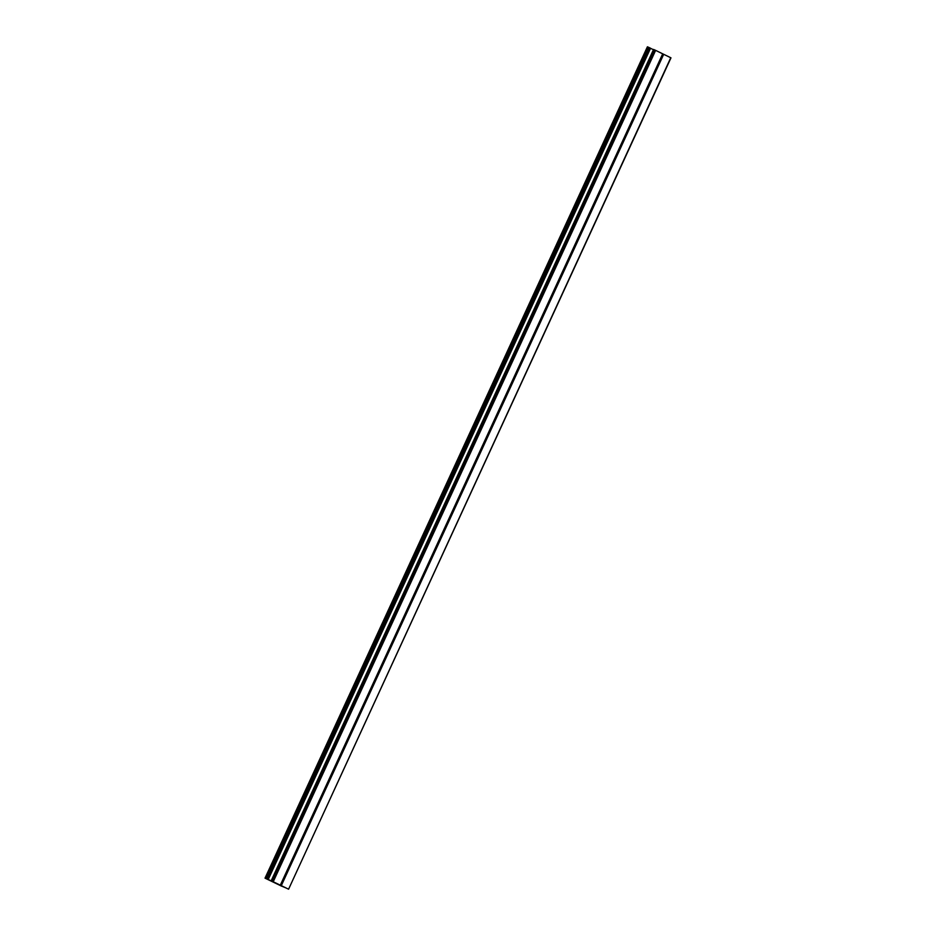 <?xml version="1.0" encoding="UTF-8"?>
<svg xmlns="http://www.w3.org/2000/svg" width="936" height="936" viewBox="0 0 936 936"><rect width="100%" height="100%" fill="white"/><g stroke="black" fill="none" stroke-linecap="round" stroke-linejoin="round"><path stroke-width="1.4" d="M285.96 887.936L280.882 885.807M280.87 885.842L281.748 886.216L280.788 885.421M663.683 54.3L662.7 53.82L280.332 885.199L281.303 885.643L663.683 54.3L670.761 57.739L288.592 889.2L285.48 887.702M265.227 878.225L647.607 46.882L648.484 47.256L266.105 878.611L265.028 878.155L280.66 885.69M288.382 889.095L281.303 885.643M266.105 878.611L272.973 881.618M653.445 49.713L650.52 48.298M272.961 881.653L280.531 885.28M267.088 879.056L649.467 47.713L648.484 47.256M268.176 879.583L650.555 48.239L649.467 47.713M273.242 881.724L655.621 50.368L654.638 49.924L272.259 881.267M271.381 880.893L653.562 49.456L654.638 49.924M655.621 50.368L662.7 53.82L280.32 885.163M288.592 889.2L670.972 57.845M265.028 878.155L647.408 46.8M271.183 880.811L653.562 49.456"/></g></svg>
